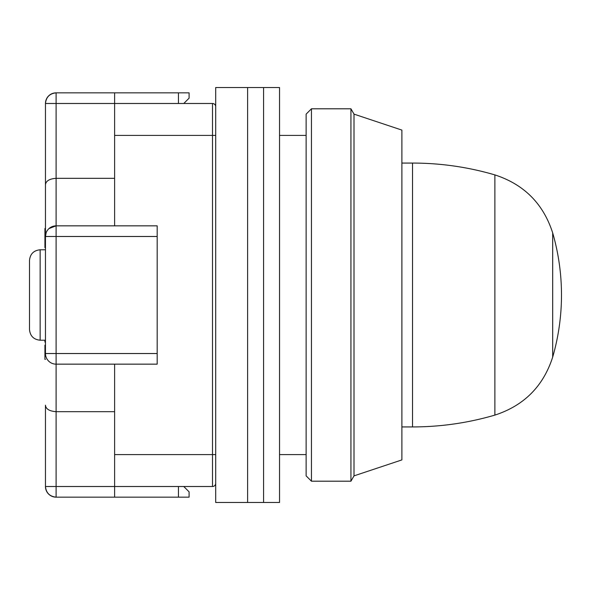 <?xml version="1.0" encoding="UTF-8"?>
<svg xmlns="http://www.w3.org/2000/svg" width="590" height="590" viewBox="0 0 590 590"><rect width="100%" height="100%" fill="white"/><g stroke="black" fill="none" stroke-linecap="round" stroke-linejoin="round"><path stroke-width="0.89" d="M494.877 174.898L494.877 415.102C524.038 405.61 543.309 386.266 552.69 357.075L552.69 232.925C543.309 203.727 524.038 184.39 494.877 174.898C467.988 167.029 440.538 163.091 412.528 163.069L412.528 426.931L401.886 426.931M215.697 477.015L215.697 106.679A3.193 3.193 0 0 0 212.503 103.486L114.615 103.486L114.615 225.845M114.615 364.155L114.615 486.514L212.503 486.514L212.503 135.405L114.615 135.405M215.697 110.035L215.697 113.745M215.697 117.44L215.697 119.534M215.697 124.984L215.697 130.191M215.697 459.263L215.697 459.809M215.697 468.069L215.697 473.475M215.697 483.321A3.193 3.193 0 0 1 212.503 486.514A3.193 3.193 0 0 0 215.697 483.321M114.615 454.595L215.697 454.595L215.697 502.474L247.616 502.474L247.616 87.527L247.616 502.474L263.575 502.474L263.575 87.527L263.575 502.474L279.535 502.474L279.535 87.527L215.697 87.527L215.697 107.218M215.697 109.475L215.697 135.405L212.503 135.405L212.503 103.486M306.129 114.128L306.129 475.872L311.454 481.197L311.454 108.803L306.129 114.128M354.007 114.128L354.007 475.872L401.886 459.912L401.886 130.088L354.007 114.128L350.939 108.803L350.939 481.197L311.454 481.197M29.5 260.419L29.5 329.581C30.142 336.027 33.689 339.575 40.142 340.216L40.142 249.784C33.689 250.426 30.142 253.973 29.5 260.419C30.142 253.973 33.689 250.426 40.142 249.784L45.46 249.784M157.176 353.521L157.176 236.479L56.102 236.479L56.102 353.521L157.176 353.521L157.176 364.155L56.102 364.155A10.642 10.642 0 0 1 45.46 353.521L45.46 103.486C46.138 97.07 49.685 93.522 56.102 92.844L56.102 103.486L114.615 103.486L114.615 92.844L189.095 92.844L189.095 98.169L183.778 103.486M157.176 236.479L157.176 225.845L56.102 225.845L48.97 228.581M114.615 497.156L114.615 486.514L56.102 486.514L56.102 497.156C49.685 496.478 46.138 492.93 45.46 486.514L45.46 405.183C45.836 409.01 49.383 411.178 56.102 411.673L56.102 486.514L45.46 486.514A10.642 10.642 0 0 0 56.102 497.156L189.095 497.156L189.095 491.831L183.778 486.514M45.46 236.856L44.929 236.856L44.929 228.514L45.46 228.514L45.46 236.479A10.642 10.642 0 0 1 56.102 225.845L56.102 236.479L45.46 236.479A10.642 10.642 0 0 1 56.102 225.845L56.102 178.328L114.615 178.328M114.615 411.673L56.102 411.673L56.102 364.155A10.642 10.642 0 0 1 45.46 353.521L56.102 353.521L56.102 364.155M46.168 232.659L45.46 236.479M46.05 357.016L46.322 357.71M45.46 236.45L46.042 233.013M45.46 184.817C45.858 180.975 49.405 178.814 56.102 178.328L56.102 103.486L45.46 103.486A10.642 10.642 0 0 1 56.102 92.844L114.615 92.844M45.46 247.653L44.929 247.653L44.929 239.311L45.46 239.311M44.929 236.856L44.929 239.311M45.46 342.104L44.929 342.104L44.929 340.216M45.46 359.369L44.929 359.369L44.929 348.085L45.46 348.085M45.46 345.18L44.929 345.18L44.929 348.085M56.102 497.156A10.642 10.642 0 0 1 45.46 486.514M45.46 103.486A10.642 10.642 0 0 1 56.102 92.844M178.453 92.844L178.453 103.486M178.453 486.514L178.453 497.156M401.886 163.069L412.528 163.069M494.877 415.102C467.988 422.971 440.538 426.909 412.528 426.931M552.69 357.075A223.433 223.433 0 0 0 552.69 232.925M306.129 135.405L279.535 135.405M306.129 454.595L279.535 454.595M350.939 108.803L311.454 108.803M354.007 475.872L350.939 481.197M45.46 340.216L40.142 340.216C33.689 339.575 30.142 336.027 29.5 329.581"/></g></svg>
